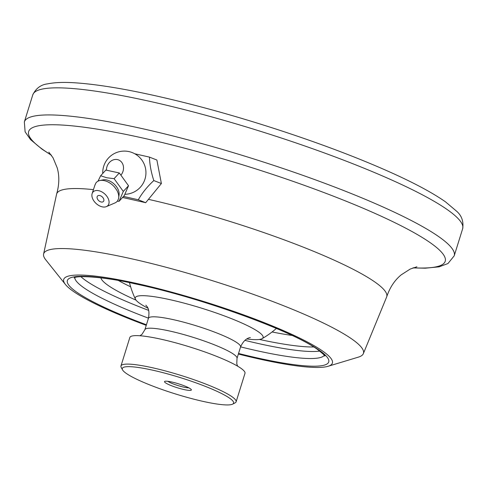 <?xml version="1.0" encoding="UTF-8"?>
<svg xmlns="http://www.w3.org/2000/svg" width="487" height="487" viewBox="0 0 487 487"><rect width="100%" height="100%" fill="white"/><g stroke="black" fill="none" stroke-linecap="round" stroke-linejoin="round"><path stroke-width="0.73" d="M238.362 354.031A140.7 20.551 -162.7 0 0 263.029 359.844A140.7 20.551 -162.7 0 0 328.074 366.291A140.7 20.551 -162.7 0 0 204.163 301.63A140.7 20.551 -162.7 0 0 65.447 284.493A140.7 20.551 -162.7 0 0 146.252 325.34M244.87 340.358A130.851 19.115 -162.7 0 0 262.438 344.425A130.851 19.115 -162.7 0 0 319.758 351.09M80.921 276.701A130.851 19.115 -162.7 0 0 148.663 310.396M328.074 366.291L358.316 357.154A167.461 24.466 -162.7 0 0 363.345 353.647A167.461 24.466 -162.7 0 0 210.834 280.195A167.461 24.466 -162.7 0 0 43.593 254.056A167.461 24.466 -162.7 0 0 45.735 259.796L65.447 284.493M363.345 353.647L386.629 297.027A172.855 25.251 -162.7 0 0 386.739 296.717A172.855 25.251 -162.7 0 0 148.444 199.347M93.437 189.644A172.855 25.251 -162.7 0 0 56.662 193.911A172.855 25.251 -162.7 0 0 56.583 194.228L43.593 254.056M106.44 170.194A9.777 8.34 111.5 0 1 118.274 159.821A9.777 8.34 111.5 0 1 120.898 175.186M123.528 196.425L138.284 199.773C142.192 192.925 147.372 186.521 153.807 180.561C151.128 172.258 149.679 164.442 149.46 157.112L156.887 160.028L161.386 183.538L145.704 202.695L122.566 197.472M153.807 180.561L161.386 183.538M149.46 157.112L134.759 153.77M138.284 199.773L145.704 202.695M98.021 181.17L100.639 175.758L106.848 177.779L114.092 178.662L123.308 191.434L128.519 185.742L124.276 195.604L119.072 201.295L117.349 201.161M114.092 178.662L119.303 172.97L128.519 185.742M100.639 175.758L105.849 170.066L119.303 172.97M123.308 191.434L119.072 201.295M98.703 190.685A10.05 6.441 42.5 0 1 108.09 198.319A10.05 6.441 42.5 0 1 106.391 206.61A10.05 6.441 42.5 0 1 96.128 203.517A10.05 6.441 42.5 0 1 92.146 193.57A10.05 6.441 42.5 0 1 98.703 190.685M101.193 202.002A4.018 2.575 -137.5 0 0 103.445 201.478A4.018 2.575 -137.5 0 0 102.221 196.864A4.018 2.575 -137.5 0 0 97.516 196.054A4.018 2.575 -137.5 0 0 97.692 199.408A4.018 2.575 -137.5 0 0 101.193 202.002M94.904 185.243L95.817 183.118A14.068 9.022 42.5 0 1 99.841 180.531L102.909 179.886A12.059 7.731 42.5 0 1 106.683 179.965A12.059 7.731 42.5 0 1 119.078 194.678L118.7 197.795A14.068 9.022 42.5 0 1 118.554 198.635L117.641 200.76L118.554 198.635M99.841 180.531A14.068 9.022 42.5 0 1 104.242 180.622A14.068 9.022 42.5 0 1 114.658 187.185L116.643 189.936L114.658 187.185M116.643 189.936A14.068 9.022 42.5 0 1 118.7 197.795M117.641 200.76A14.068 9.022 42.5 0 1 114.999 202.915L106.391 206.61M113.879 178.613A16.077 10.306 42.5 0 1 114.238 178.857M236.11 401.83L244.979 373.359A60.297 8.809 -162.7 0 0 190.027 347.012A60.297 8.809 -162.7 0 0 129.834 337.491L120.965 365.968A60.297 8.809 17.3 0 1 150.69 367.362A60.297 8.809 17.3 0 1 208.953 385.327A60.297 8.809 17.3 0 1 236.11 401.83A60.297 8.809 17.3 0 1 235.087 402.877L232.616 404.143A58.288 8.516 17.3 0 1 175.411 393.928A58.288 8.516 17.3 0 1 122.529 369.858A58.288 8.516 17.3 0 1 151.025 369.81A58.288 8.516 17.3 0 1 210.768 388.583A58.288 8.516 17.3 0 1 232.616 404.143M246.763 338.976A66.95 9.783 -162.7 0 0 262.128 338.635A66.95 9.783 -162.7 0 0 230.911 318.431A66.95 9.783 -162.7 0 0 172.605 300.272A66.95 9.783 -162.7 0 0 135.429 299.176A66.95 9.783 -162.7 0 0 147.884 308.18M122.529 369.858L121.208 367.405A60.297 8.809 17.3 0 1 120.965 365.968M171.448 381.942A14.068 2.058 17.3 0 1 191.324 389.649A14.068 2.058 17.3 0 1 177.335 387.762A14.068 2.058 17.3 0 1 164.752 381.37A14.068 2.058 17.3 0 1 171.448 381.942M188.853 387.859A12.059 1.759 17.3 0 1 178.011 385.582A12.059 1.759 17.3 0 1 167.796 381.303M259.388 339.439A136.135 19.888 -162.7 0 0 313.762 346.981M100.852 277.846A106.123 15.505 -162.7 0 0 136.05 300.144M118.524 280.561A106.123 15.505 -162.7 0 0 130.644 286.819M292.103 335.458A136.135 19.888 17.3 0 1 272.075 331.97M146.429 324.774A136.877 19.997 17.3 0 1 67.389 282.539A136.877 19.997 17.3 0 1 134.838 283.708A136.877 19.997 17.3 0 1 318.054 349.429A136.877 19.997 17.3 0 1 238.539 353.465M324.305 355.34A130.851 19.115 17.3 0 1 260.253 351.45A130.851 19.115 17.3 0 1 240.596 346.866M148.48 318.175A130.851 19.115 17.3 0 1 74.767 277.614M32.787 94.837C35.983 88.269 40.975 84.604 47.763 83.837C54.873 82.382 64.217 82.053 75.802 82.857C105.229 84.951 144.469 92.323 193.516 104.961C252.29 120.137 318.09 141.894 368.367 162.78C403.297 177.268 429.004 190.289 445.489 201.843L456.642 211.248C461.749 215.711 463.746 221.536 462.65 228.726A225.116 32.885 -162.7 0 0 257.495 130.382A225.116 32.885 -162.7 0 0 32.787 94.837L24.35 121.927A225.116 32.885 17.3 0 1 135.319 127.119A225.116 32.885 17.3 0 1 352.832 194.185A225.116 32.885 17.3 0 1 454.213 255.815L447.961 263.54L439.116 266.839L425.297 268.191L412.97 267.905M413.195 267.82A218.146 31.868 -162.7 0 0 246.416 165.97A218.146 31.868 -162.7 0 0 51.293 155.103M250.105 337.643L250.111 337.643C251.724 337.613 244.949 336.748 240.56 346.988L237.011 358.377A48.237 7.049 -162.7 0 0 193.047 337.308A48.237 7.049 -162.7 0 0 144.895 329.687L141.967 334.338L139.958 335.762M240.56 346.988A48.237 7.049 -162.7 0 0 196.596 325.913A48.237 7.049 -162.7 0 0 148.444 318.297L144.895 329.687M74.085 277.907C76.24 275.472 102.367 276.269 135.337 283.903C199.232 297.216 291.938 330.655 317.64 349.538C323.38 354.152 325.736 356.295 324.701 355.967L324.701 355.967M462.65 228.726L454.213 255.815M24.35 121.927L25.111 131.831L30.517 139.574L41.925 149.101L51.433 155.298M416.89 266.791L410.182 269.074L401.276 274.796C394.72 280.141 389.874 287.452 386.739 296.717M56.662 193.911C59.317 184.622 59.505 175.935 57.216 167.869L53.046 157.806L48.834 152.157M124.836 194.307A21.605 21.605 0 0 0 145.942 172.118A21.605 21.605 0 0 0 123.674 151.104A21.605 21.605 0 0 0 102.745 173.457M92.146 193.57L95.008 184.847M237.011 358.377L236.779 363.856L237.626 366.181M148.444 318.297C150.416 307.382 145.79 305.848 145.887 305.179L145.893 305.185M129.487 282.673A90.247 90.247 0 0 0 135.429 299.176M262.128 338.635A90.247 90.247 0 0 0 276.391 328.427"/></g></svg>

